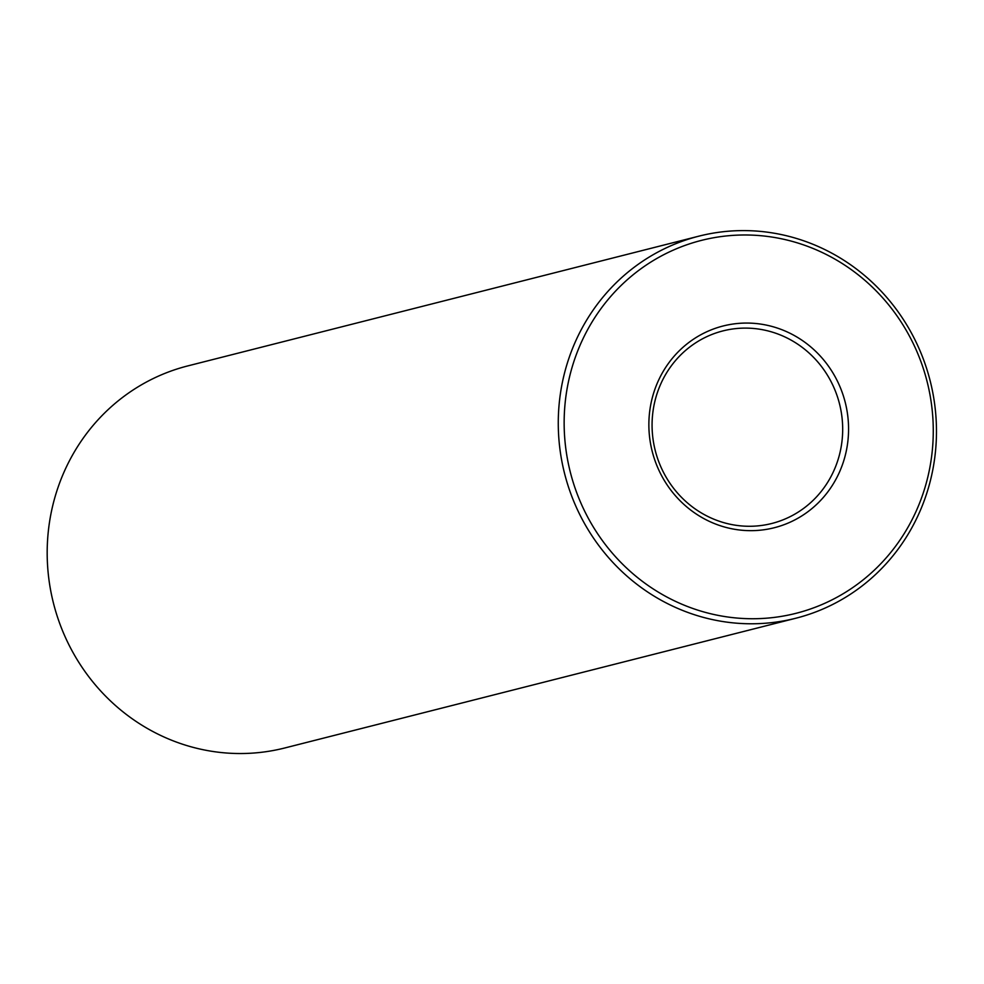 <?xml version="1.0" encoding="UTF-8"?>
<svg xmlns="http://www.w3.org/2000/svg" width="984" height="984" viewBox="0 0 984 984"><rect width="100%" height="100%" fill="white"/><g stroke="black" fill="none" stroke-linecap="round" stroke-linejoin="round"><path stroke-width="1.48" d="M651.777 449.614A104.058 99.569 -104.2 0 1 776.438 327.77A104.058 99.569 -104.2 0 1 817.913 503.181A104.058 99.569 -104.2 0 1 651.777 449.614M569.527 468.925A192.36 184.045 -104.2 0 1 799.98 243.7A192.36 184.045 -104.2 0 1 876.621 567.94A192.36 184.045 -104.2 0 1 569.527 468.925M654.852 448.913A99.335 95.042 -104.2 0 1 722.933 330.907A99.335 95.042 -104.2 0 1 839.5 403.809A99.335 95.042 -104.2 0 1 771.813 523.476A99.335 95.042 -104.2 0 1 654.852 448.913M563.783 470.291A197.095 188.571 -104.2 0 1 698.874 236.16A197.095 188.571 -104.2 0 1 930.151 380.783A197.095 188.571 -104.2 0 1 795.871 618.223A197.095 188.571 -104.2 0 1 563.783 470.291M795.871 618.223L284.782 747.975A197.095 188.571 -104.2 0 1 52.693 600.043A197.095 188.571 -104.2 0 1 187.784 365.913L698.874 236.16"/></g></svg>
